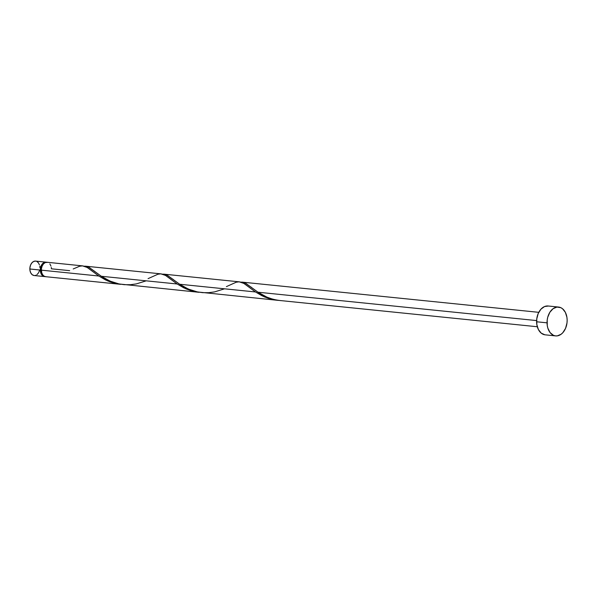 <?xml version="1.0" encoding="UTF-8"?>
<svg xmlns="http://www.w3.org/2000/svg" width="597" height="597" viewBox="0 0 597 597"><rect width="100%" height="100%" fill="white"/><g stroke="black" fill="none" stroke-linecap="round" stroke-linejoin="round"><path stroke-width="0.9" d="M45.409 276.575L43.477 276.284L41.827 274.941L40.708 272.754L40.297 270.053L29.85 268.993A7.246 5 95.8 0 0 34.141 275.523L44.588 276.583A7.246 5 -84.2 0 1 40.297 270.053L40.641 267.247L42.454 263.77L44.253 262.449L47.163 262.464M45.111 276.598A7.246 5 -84.2 0 1 44.588 276.583M41.335 270.038L40.797 269.986A6.522 4.5 95.8 0 0 42.984 275.187L41.171 272.419L40.797 269.986L41.335 270.038M558.568 307.052L548.121 305.992A14.5 10 95.8 0 0 536.599 321.768L547.046 322.835L536.599 321.768A14.5 10 95.8 0 0 545.188 334.835L555.628 335.902A14.5 10 -84.2 0 1 547.046 322.835A14.5 10 -84.2 0 1 558.568 307.052A14.5 10 -84.2 0 1 567.15 320.119A14.5 10 -84.2 0 1 555.628 335.902M162.048 274.165L165.018 274.374L167.556 275.426L179.675 284.247L255.501 291.963L179.675 284.247L188.339 289.067L197.532 291.97L277.336 300.284L269.366 298.694L262.068 295.799L255.501 291.963L243.852 283.403L239.181 281.836M278.523 300.388L277.336 300.284M240.382 282.135L243.352 282.344L245.889 283.403L258.008 292.217L536.621 320.582L258.008 292.217L266.881 297.127L272.822 299.224L278.209 300.336L537.307 326.746M51.275 267.411L51.394 268.807L69.677 270.665M82.968 265.919L47.096 262.27A7.246 5 95.8 0 0 41.342 270.157A7.246 5 95.8 0 0 45.633 276.695L120.669 284.329L110.169 281.903L105.453 279.881L98.841 276.015L41.342 270.157L98.841 276.015L87.184 267.456L82.52 265.889M73.2 268.963L79.588 266.255L82.334 265.881L84.946 266.374L87.625 267.725L98.841 276.015L107.617 280.881L113.236 282.903L120.669 284.329M83.722 266.187L86.684 266.396L89.229 267.449L101.341 276.269L177.167 283.985L101.341 276.269L110.005 281.09L119.199 283.993L199.002 292.306L192.189 291.045L183.786 287.851L177.167 283.985L165.518 275.426L160.854 273.866M148.056 278.642L157.921 274.224L160.668 273.859L163.272 274.351L165.959 275.695L177.167 283.985L185.951 288.858L191.57 290.873L199.002 292.306M85.229 266.158L85.961 266.24M163.563 274.127L164.294 274.217M241.897 282.105L242.628 282.194M50.976 266.098L49.857 263.911M47.26 262.292L45.297 262.553L43.499 263.874L42.141 266.046L41.417 268.74L41.708 272.702L42.7 274.814L44.178 276.21L45.954 276.709M544.867 334.798L541.218 333.133L538.39 329.537L536.83 324.552L536.763 318.932L538.196 313.544L540.919 309.201L544.516 306.56L548.442 306.03M567.15 320.119L566.993 322.955L565.553 328.343L562.829 332.693L561.105 334.253L557.277 335.872L555.307 335.857L553.412 335.298L550.113 332.611L547.874 328.238L547.27 325.619L547.203 319.999L547.74 317.223L549.867 312.261L553.091 308.701L556.919 307.082L560.784 307.656L562.538 308.753L565.359 312.35L566.926 317.335L567.15 320.119M44.357 263.143L42.745 264.329L41.514 266.284L40.797 269.986A6.522 4.5 95.8 0 1 44.2 263.21M33.984 275.501L32.156 274.672L30.745 272.874L29.962 270.381L29.932 267.575L30.648 264.874L32.014 262.702L33.813 261.382L35.768 261.12M36.715 261.404L38.365 262.74L39.484 264.934M39.79 266.24L39.902 267.635M39.551 270.441L38.492 272.919L36.88 274.702M35.939 275.239L34.962 275.508M46.051 262.165L35.611 261.098A7.246 5 95.8 0 0 29.85 268.993L40.297 270.053A7.246 5 -84.2 0 1 46.051 262.165A7.246 5 -84.2 0 1 46.573 262.255M280.948 300.634C272.038 299.649 264.396 296.843 258.008 292.217L245.225 283.053L240.875 282.097M224.562 288.814L214.636 291.881L208.704 292.679L202.614 292.657L196.577 291.769L190.794 290.052L185.428 287.679L179.675 284.247L166.891 275.075L162.541 274.12M146.228 280.836L136.303 283.911L130.377 284.709L124.28 284.687L118.243 283.791L112.46 282.082L107.094 279.702L101.341 276.269L88.557 267.105L84.214 266.15M226.39 286.62L236.255 282.202L239.001 281.836L241.606 282.321L244.285 283.672L255.501 291.963L264.277 296.828L269.904 298.851L278.59 300.388M161.302 273.896L85.475 266.18M239.636 281.874L163.802 274.15M538.77 312.328L242.136 282.127M251.083 287.06L251.456 287.358M172.749 279.09L173.123 279.381M94.416 271.113L94.789 271.411"/></g></svg>
